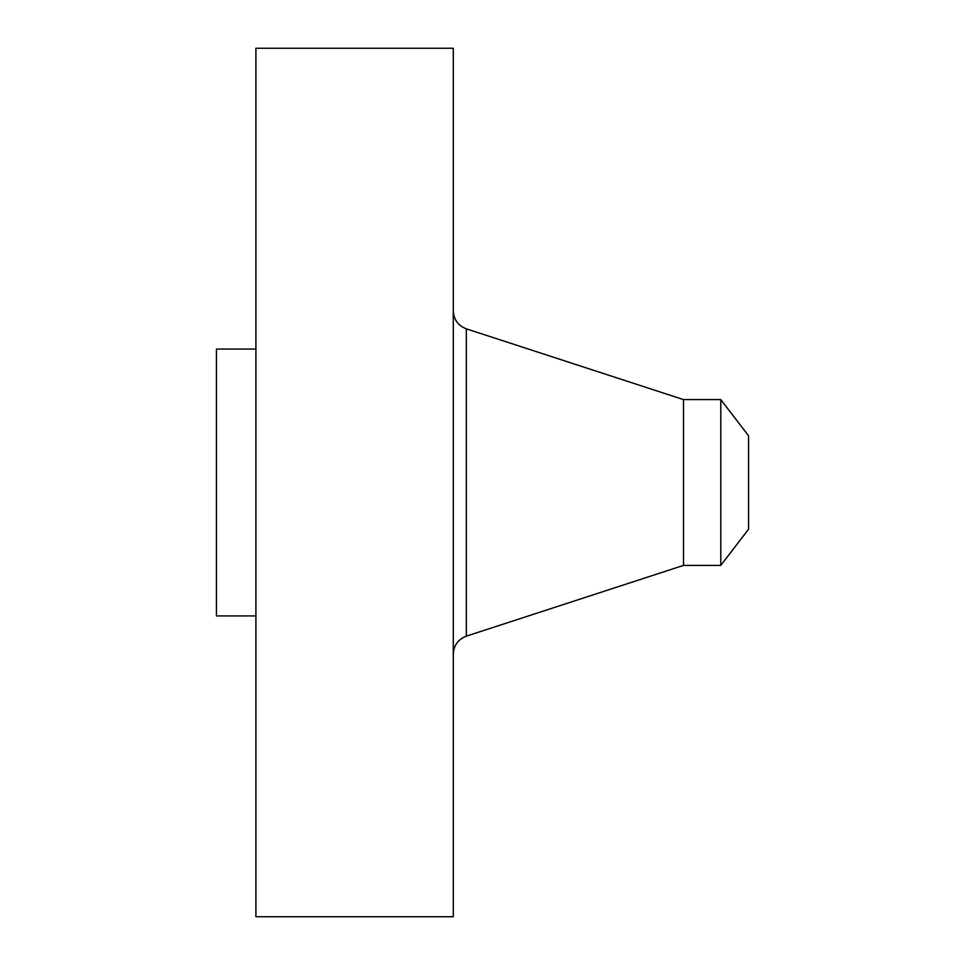 <?xml version="1.0" encoding="UTF-8"?>
<svg xmlns="http://www.w3.org/2000/svg" width="965" height="965" viewBox="0 0 965 965"><rect width="100%" height="100%" fill="white"/><g stroke="black" fill="none" stroke-linecap="round" stroke-linejoin="round"><path stroke-width="1.45" d="M255.906 916.75L255.906 48.25L453.285 48.25L453.285 916.75L255.906 916.75M720.795 565.406L720.795 399.594L748.575 435.794L748.575 529.206L720.795 565.406L683.497 565.406L683.497 399.594L466.36 328.848C458.122 325.663 453.767 319.656 453.285 310.839M255.906 615.935L216.425 615.935L216.425 349.065L255.906 349.065M683.497 565.406L466.36 636.152L466.36 328.848M466.36 636.152C458.122 639.337 453.767 645.344 453.285 654.161M720.795 399.594L683.497 399.594"/></g></svg>
